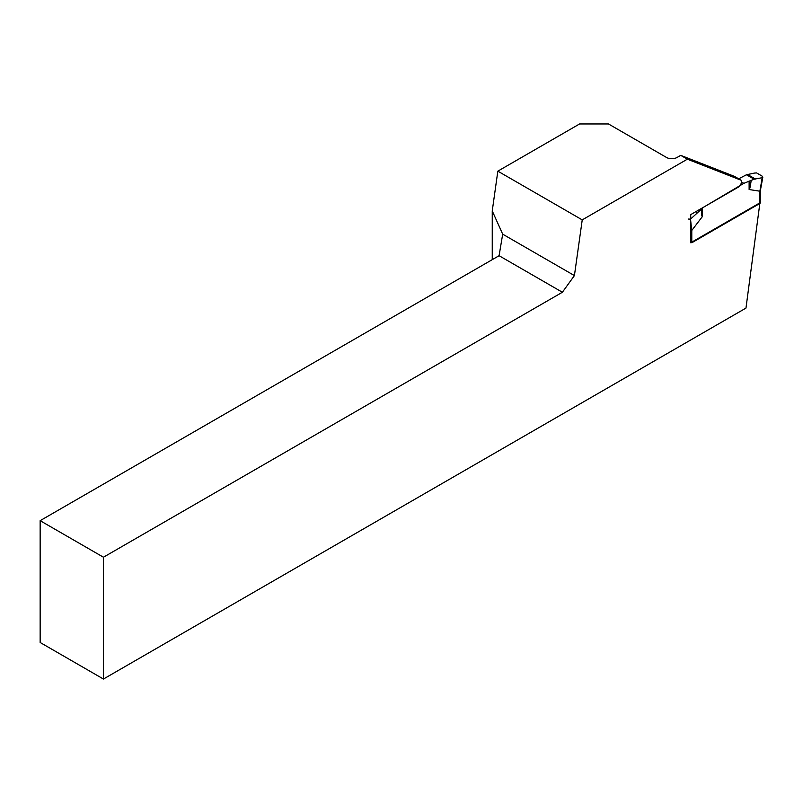 <?xml version="1.0" encoding="UTF-8"?>
<svg xmlns="http://www.w3.org/2000/svg" width="803" height="803" viewBox="0 0 803 803"><rect width="100%" height="100%" fill="white"/><g stroke="black" fill="none" stroke-linecap="round" stroke-linejoin="round"><path stroke-width="1.2" d="M497.83 171.159L579.575 123.963L608.483 123.963L666.51 157.458A7.458 4.306 180 0 0 677.059 157.458L680.713 155.35L734.484 176.399L741.129 180.243L687.368 159.185L582.235 219.881L497.83 171.159L492.249 210.928L492.249 259.65M680.713 155.35L687.368 159.185M690.721 221.006L690.721 242.767L759.919 202.818L745.977 308.081L103.446 679.037L40.15 642.49L40.15 520.675L499.085 255.705L562.381 292.252L574.416 275.58L582.235 219.881M574.416 275.58L502.688 234.165L492.249 210.928M741.129 180.243A4.477 2.58 120 0 1 738.298 187.159L690.721 214.622L690.721 219.018M103.446 679.037L103.446 557.222L562.381 292.252M103.446 557.222L40.15 520.675M502.688 234.165L499.085 255.705M760.26 191.124L760.26 202.868A1.496 0.863 180 0 1 759.829 203.48L691.784 242.767L691.784 230.451L690.721 231.254M741.45 181.97L743.849 183.345L754.117 179.199L762.368 177.654L762.438 176.299L756.587 172.916L754.429 173.077L746.439 174.763L738.69 178.828M702.484 207.867L701.32 209.232C701.531 214.722 701.922 217.121 702.484 216.449L702.484 207.867L743.849 183.345M702.484 216.449L691.784 230.451M751.156 180.464C750.373 186.527 749.691 189.538 749.119 189.528L759.879 191.204L762.438 176.299M701.32 209.232L690.53 219.139L688.372 219.058M746.439 174.763L754.117 179.199M759.829 203.48L759.829 191.164M749.119 189.528L749.119 180.946M747.744 174.592L755.452 179.049M697.506 210.707L698.52 211.289M695.669 211.771L697.215 212.665M691.724 230.551L690.53 219.139M760.26 191.144L762.85 177.051"/></g></svg>
